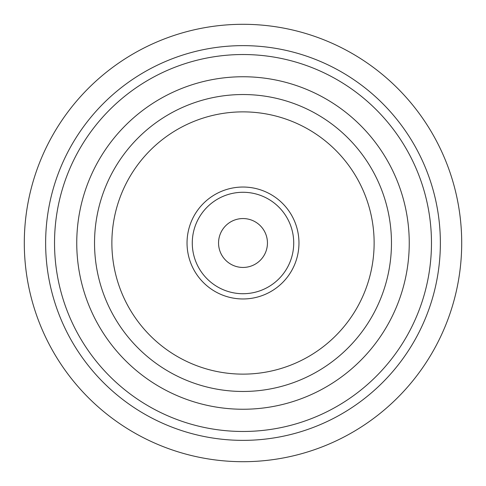 <?xml version="1.0" encoding="UTF-8"?>
<svg xmlns="http://www.w3.org/2000/svg" width="486" height="486" viewBox="0 0 486 486"><rect width="100%" height="100%" fill="white"/><g stroke="black" fill="none" stroke-linecap="round" stroke-linejoin="round"><path stroke-width="0.73" d="M44.888 150.368A218.7 218.7 0 0 1 46.012 147.999M391.467 243A148.467 148.467 0 0 0 243 94.533A148.467 148.467 0 0 0 94.533 243A148.467 148.467 0 0 0 243 391.467A148.467 148.467 0 0 0 391.467 243M76.752 243A166.248 166.248 0 0 1 243 76.752A166.248 166.248 0 0 1 409.248 243A166.248 166.248 0 0 1 243 409.248A166.248 166.248 0 0 1 76.752 243M54.529 243A188.471 188.471 0 0 1 243 54.529A188.471 188.471 0 0 1 431.471 243A188.471 188.471 0 0 1 243 431.471A188.471 188.471 0 0 1 54.529 243M111.871 243A131.129 131.129 0 0 0 243 374.129A131.129 131.129 0 0 0 374.129 243A131.129 131.129 0 0 0 243 111.871A131.129 131.129 0 0 0 111.871 243M218.554 243A24.446 24.446 0 0 0 243 267.446A24.446 24.446 0 0 0 267.446 243A24.446 24.446 0 0 0 243 218.554A24.446 24.446 0 0 0 218.554 243M293.72 243A50.72 50.72 0 0 0 243 192.28A50.72 50.72 0 0 0 192.28 243A50.72 50.72 0 0 0 243 293.72A50.72 50.72 0 0 0 293.72 243M187.037 243A55.963 55.963 0 0 0 243 298.963A55.963 55.963 0 0 0 298.963 243A55.963 55.963 0 0 0 243 187.037A55.963 55.963 0 0 0 187.037 243M243 45.635A197.365 197.365 0 0 0 45.635 243A197.365 197.365 0 0 0 243 440.365A197.365 197.365 0 0 0 440.365 243A197.365 197.365 0 0 0 243 45.635M243 461.7A218.7 218.7 0 0 0 461.7 243A218.7 218.7 0 0 0 243 24.3A218.7 218.7 0 0 0 24.3 243A218.7 218.7 0 0 0 243 461.7"/></g></svg>
